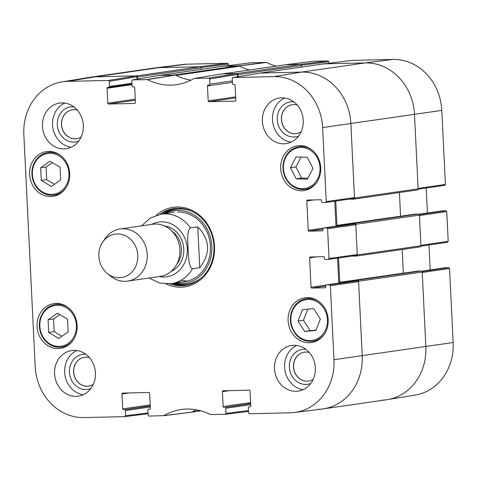 <?xml version="1.0" encoding="UTF-8"?>
<svg xmlns="http://www.w3.org/2000/svg" width="477" height="477" viewBox="0 0 477 477"><rect width="100%" height="100%" fill="white"/><g stroke="black" fill="none" stroke-linecap="round" stroke-linejoin="round"><path stroke-width="0.72" d="M276.123 66.166A59.798 52.947 81.8 0 1 266.619 62.433L251.588 62.708M313.461 61.265L328.009 60.931L300.212 64.407L285.55 64.747L313.461 61.265M301.583 65.2L328.832 61.789L328.009 60.931M328.832 61.789L328.903 63.274M444.767 185.297L418.096 189.202L444.767 185.297L445.417 184.414L441.797 110.39A52.16 46.18 -98.2 0 0 393.012 59.428L352.002 60.388M426.188 188.016L427.41 213.004M442.805 210.786L418.943 214.227L442.889 210.78A0.876 0.775 -98.2 0 0 442.722 210.804M442.889 210.78L445.923 210.709L419.277 214.608M447.551 242.238L420.881 246.138L447.551 242.238L448.201 241.35L446.746 211.567L445.923 210.709M428.972 244.951L430.194 269.94M445.59 267.722L421.728 271.163L445.673 267.716A0.876 0.775 -98.2 0 0 445.512 267.74M445.673 267.716L448.708 267.645L422.062 271.544M449.531 268.503L422.223 272.498L425.842 346.517A52.685 46.645 81.8 0 1 387.419 399.625L415.115 395.099A52.16 46.18 -98.2 0 0 453.15 342.522L449.531 268.503L448.708 267.645M186.722 64.192A52.16 46.18 -98.2 0 0 182.584 64.496L154.745 67.978A52.685 46.645 81.8 0 1 158.924 67.668L199.791 66.726L227.589 63.25L186.722 64.192L158.924 67.668A52.685 46.645 -98.2 0 0 153.976 68.086L90.344 77.256A52.685 46.645 81.8 0 1 95.293 76.845A52.685 46.645 -98.2 0 0 89.581 77.375L61.885 81.901A52.16 46.18 81.8 0 1 67.543 81.376L108.416 80.434L109.233 81.293L136.982 76.761L136.16 75.903L95.293 76.845L136.553 75.891A1.097 0.972 81.8 0 1 137.579 76.964L137.68 79.033M201.163 67.519L228.411 64.109L227.589 63.25M228.411 64.109L228.483 65.593M223.856 66.178L238.929 65.915A59.273 52.476 -98.2 0 0 239.311 66.106M387.419 399.625A52.685 46.645 81.8 0 1 381.707 400.155M446.746 211.567L419.438 215.562L420.893 245.345L448.201 241.35M324.277 63.858L365.209 62.91A52.685 46.645 81.8 0 1 414.489 114.385L418.108 188.403L445.417 184.414M285.21 64.842L285.55 64.747L285.21 64.842A59.273 52.476 -98.2 0 1 285.192 64.854M67.531 319.262L68.151 331.885L58.79 338.491L48.69 332.409L48.076 319.787L57.437 313.18L67.531 319.262M77.149 325.517A22.61 20.022 81.8 0 1 60.329 348.359A22.61 20.022 81.8 0 1 37.289 328.838A22.61 20.022 81.8 0 1 53.877 303.605A22.61 20.022 81.8 0 1 77.149 325.517M313.681 308.625L320.323 319.053L315.869 330.46L304.648 331.449L298.006 321.021L302.454 309.615L313.681 308.625M69.714 173.539A22.61 20.022 81.8 0 1 52.899 196.381A22.61 20.022 81.8 0 1 29.854 176.86A22.61 20.022 81.8 0 1 46.442 151.62A22.61 20.022 81.8 0 1 69.714 173.539M328.2 319.721A22.61 20.022 81.8 0 1 311.38 342.564A22.61 20.022 81.8 0 1 288.341 323.042A22.61 20.022 81.8 0 1 304.928 297.803A22.61 20.022 81.8 0 1 328.2 319.721M248.475 410.602L226.015 413.416L225.347 414.304L210.381 414.567A59.798 52.947 -98.2 0 0 182.089 409.409A59.798 52.947 -98.2 0 0 163.879 415.64L148.991 416.069L148.168 415.211L147.912 410.047A0.876 0.775 81.8 0 1 148.651 409.153L148.568 409.159M191.45 412.253L163.879 415.64L191.79 412.158A59.273 52.476 81.8 0 1 196.315 409.791M226.015 413.416L225.758 408.246L250.717 404.651M250.669 403.679L224.935 407.388A0.876 0.775 81.8 0 1 225.758 408.246M224.935 407.388L250.663 403.56M250.616 402.594L223.147 406.553A0.876 0.775 -98.2 0 0 223.963 407.412M223.147 406.553L222.413 391.665L229.658 390.615M250.204 406.786L250.043 406.809A0.876 0.775 -98.2 0 0 250.777 405.915L250.049 391.027A0.876 0.775 -98.2 0 0 249.227 390.168L223.153 390.77A0.876 0.775 -98.2 0 0 222.413 391.665M250.043 406.809L249.072 406.833L250.497 406.625M329.529 284.829L326.495 284.9L354.268 280.893L357.774 280.816L329.529 284.829L330.352 285.687L333.972 359.706A52.16 46.18 81.8 0 1 294.416 412.504A52.16 46.18 81.8 0 1 290.278 412.808L249.411 413.75L248.589 412.891L248.332 407.728A0.876 0.775 81.8 0 1 249.072 406.833M325.242 287.762L325.075 287.786A0.876 0.775 -98.2 0 0 325.815 286.892L325.761 285.795A0.876 0.775 81.8 0 1 326.495 284.9M325.075 287.786L311.845 288.09L325.773 286.081M326.065 285.061L311.022 287.232A0.876 0.775 -98.2 0 0 311.845 288.09M311.022 287.232L309.585 257.884L316.829 256.841M326.745 227.893L323.71 227.964L351.483 223.957L354.989 223.88L326.745 227.893L327.568 228.751L329.023 258.534L328.367 259.422L325.254 259.5A0.876 0.775 81.8 0 1 324.432 258.641L324.378 257.544A0.876 0.775 -98.2 0 0 323.555 256.686L310.324 256.996A0.876 0.775 -98.2 0 0 309.585 257.884M322.458 230.82L322.291 230.844A0.876 0.775 -98.2 0 0 323.03 229.95L322.977 228.859A0.876 0.775 81.8 0 1 323.71 227.964M322.291 230.844L309.06 231.154L322.989 229.145M323.281 228.125L308.237 230.296A0.876 0.775 -98.2 0 0 309.06 231.154M308.237 230.296L306.8 200.948L314.045 199.905M235.256 101.076L235.089 101.1A0.876 0.775 -98.2 0 0 235.829 100.206L235.101 85.311A0.876 0.775 -98.2 0 0 234.279 84.453L233.307 84.477A0.876 0.775 81.8 0 1 232.484 83.618L232.227 78.449L232.871 77.566L273.834 76.612A52.16 46.18 81.8 0 1 322.619 127.58L326.238 201.598L325.582 202.487L322.47 202.558A0.876 0.775 81.8 0 1 321.647 201.705L321.593 200.608A0.876 0.775 -98.2 0 0 320.771 199.75L307.54 200.054A0.876 0.775 -98.2 0 0 306.8 200.948M235.089 101.1L209.015 101.702L235.71 97.851M235.662 96.879L208.193 100.844A0.876 0.775 -98.2 0 0 209.015 101.702M208.193 100.844L207.465 85.949L232.418 82.354M232.353 80.905L209.91 84.143A0.876 0.775 81.8 0 1 209.17 85.037L208.199 85.055A0.876 0.775 -98.2 0 0 207.465 85.949M209.91 84.143L209.653 78.973L237.403 74.442L236.58 73.583L221.924 73.923L194.282 78.449L208.837 78.115L209.653 78.973M193.942 78.544L194.282 78.449L193.942 78.544A59.798 52.947 -98.2 0 1 177.474 84.524A59.798 52.947 -98.2 0 1 147.447 79.623L175.303 75.086L160.105 75.378M134.836 103.396L134.669 103.42A0.876 0.775 -98.2 0 0 135.408 102.525L134.681 87.631A0.876 0.775 -98.2 0 0 133.858 86.772L132.886 86.796A0.876 0.775 81.8 0 1 132.063 85.938L131.813 80.768L132.451 79.886L147.447 79.623M134.669 103.42L108.595 104.022L135.289 100.17M135.241 99.198L107.772 103.163A0.876 0.775 -98.2 0 0 108.595 104.022M107.772 103.163L107.045 88.269L132.004 84.673M131.932 83.225L109.489 86.462A0.876 0.775 81.8 0 1 108.75 87.351L107.778 87.374A0.876 0.775 -98.2 0 0 107.045 88.269M109.489 86.462L109.233 81.293M148.055 412.921L125.594 415.735L124.855 416.63L83.988 417.572A52.16 46.18 81.8 0 1 35.203 366.61L23.85 134.478A52.16 46.18 81.8 0 1 61.885 81.901M125.594 415.735L125.338 410.566L150.297 406.964M150.249 405.999L124.521 409.707A0.876 0.775 81.8 0 1 125.338 410.566M124.521 409.707L150.243 405.879M150.195 404.913L122.726 408.872A0.876 0.775 -98.2 0 0 123.543 409.731M122.726 408.872L121.993 393.978L129.237 392.935M149.784 409.105L149.623 409.129A0.876 0.775 -98.2 0 0 150.356 408.234L149.629 393.34A0.876 0.775 -98.2 0 0 148.812 392.488L122.732 393.09A0.876 0.775 -98.2 0 0 121.993 393.978M149.623 409.129L148.651 409.153M166.079 283.976A40.169 35.566 -98.2 0 0 209.528 268.825A40.169 35.566 -98.2 0 0 202.141 217.595A40.169 35.566 -98.2 0 0 156.182 215.336M95.442 372.889A23.051 20.41 81.8 0 1 78.294 396.172A23.051 20.41 81.8 0 1 54.807 376.275A23.051 20.41 81.8 0 1 71.717 350.547A23.051 20.41 81.8 0 1 95.442 372.889M315.351 367.809A23.051 20.41 81.8 0 1 298.208 391.098A23.051 20.41 81.8 0 1 274.722 371.195A23.051 20.41 81.8 0 1 291.632 345.467A23.051 20.41 81.8 0 1 315.351 367.809M303.253 120.353A23.051 20.41 81.8 0 1 286.105 143.637A23.051 20.41 81.8 0 1 262.618 123.734A23.051 20.41 81.8 0 1 279.528 98.012A23.051 20.41 81.8 0 1 303.253 120.353M83.338 125.427A23.051 20.41 81.8 0 1 66.196 148.717A23.051 20.41 81.8 0 1 42.703 128.814A23.051 20.41 81.8 0 1 59.613 103.086A23.051 20.41 81.8 0 1 83.338 125.427M320.765 167.743A22.61 20.022 81.8 0 1 303.944 190.585A22.61 20.022 81.8 0 1 280.905 171.058A22.61 20.022 81.8 0 1 297.493 145.825A22.61 20.022 81.8 0 1 320.765 167.743M76.553 138.676A14.59 12.921 81.8 0 1 61.581 124.527A14.59 12.921 81.8 0 1 72.385 109.793M308.565 381.057A14.59 12.921 81.8 0 1 293.599 366.908A14.59 12.921 81.8 0 1 304.404 352.175M88.65 386.137A14.59 12.921 81.8 0 1 73.685 371.988A14.59 12.921 81.8 0 1 84.489 357.249M296.461 133.596A14.59 12.921 81.8 0 1 281.496 119.447A14.59 12.921 81.8 0 1 292.3 104.713M59.78 314.593L53.531 319L54.145 331.622L61.903 336.291M48.076 319.787L53.531 319M48.69 332.409L54.145 331.622M307.784 309.144L303.455 320.24L310.098 330.668L315.995 330.144M298.006 321.021L303.455 320.24M304.648 331.449L310.098 330.668M60.102 167.284L60.716 179.901L51.355 186.513L41.261 180.425L40.64 167.809L50.002 161.202L60.102 167.284M52.345 162.609L46.096 167.022L46.71 179.638L54.467 184.313M40.64 167.809L46.096 167.022M41.261 180.425L46.71 179.638M312.995 168.411L307.426 179.149L296.193 178.863L290.463 167.707L296.032 156.969L307.266 157.255L312.995 168.411M301.017 157.094L295.919 166.92L301.649 178.076L307.898 178.237M290.463 167.707L295.919 166.92M296.193 178.863L301.649 178.076M172.191 283.547A38.858 34.404 -98.2 0 0 186.173 285.282M175.083 208.407A38.858 34.404 -98.2 0 0 162.168 214.018M175.125 283.123A36.675 32.472 -98.2 0 0 211.889 249.668A36.675 32.472 -98.2 0 0 177.563 210.446A36.675 32.472 -98.2 0 0 165.096 213.601M177.647 281.943A35.125 31.1 -98.2 0 0 210.5 248.213A35.125 31.1 -98.2 0 0 177.599 211.997M181.075 280.279A35.125 31.1 -98.2 0 0 187.884 281.042M136.982 76.761L137.102 79.128M191.015 80.136A59.273 52.476 81.8 0 1 175.303 75.086M237.403 74.442L237.522 76.809M325.666 202.469L353.827 198.468L354.483 197.579L350.863 123.561A52.685 46.645 -98.2 0 0 301.583 72.081L260.525 73.059M334.782 201.175L336.005 226.187M328.45 259.405L356.611 255.404L357.267 254.521L355.806 224.739L354.989 223.88M337.567 258.111L338.789 283.123M294.416 412.504L322.255 409.022A52.685 46.645 -98.2 0 0 362.216 355.693L358.597 281.674L357.774 280.816M73.828 106.884A17.667 15.64 -98.2 0 0 57.341 124.807A17.667 15.64 -98.2 0 0 78.753 141.055M81.203 136.899A14.59 12.921 81.8 0 1 76.499 138.682A14.59 12.921 81.8 0 1 61.479 124.539A14.59 12.921 81.8 0 1 72.337 109.799A14.59 12.921 81.8 0 1 77.352 110.181M64.771 103.086A23.051 20.41 -98.2 0 0 52.804 127.359A23.051 20.41 -98.2 0 0 71.139 147.262M85.926 354.345A17.667 15.64 -98.2 0 0 69.445 372.269A17.667 15.64 -98.2 0 0 90.857 388.516M93.307 384.361A14.59 12.921 81.8 0 1 88.603 386.143A14.59 12.921 81.8 0 1 73.583 372A14.59 12.921 81.8 0 1 84.435 357.261A14.59 12.921 81.8 0 1 89.455 357.643M76.869 350.541A23.051 20.41 -98.2 0 0 64.908 374.821A23.051 20.41 -98.2 0 0 83.242 394.723M305.84 349.265A17.667 15.64 -98.2 0 0 289.36 367.189A17.667 15.64 -98.2 0 0 310.765 383.436M313.222 379.281A14.59 12.921 81.8 0 1 308.518 381.063A14.59 12.921 81.8 0 1 293.498 366.92A14.59 12.921 81.8 0 1 304.35 352.181A14.59 12.921 81.8 0 1 309.364 352.563M296.783 345.467A23.051 20.41 -98.2 0 0 284.817 369.741A23.051 20.41 -98.2 0 0 303.151 389.643M293.737 101.81A17.667 15.64 -98.2 0 0 277.256 119.727A17.667 15.64 -98.2 0 0 298.668 135.981M301.118 131.819A14.59 12.921 81.8 0 1 296.414 133.608A14.59 12.921 81.8 0 1 281.394 119.465A14.59 12.921 81.8 0 1 292.246 104.719A14.59 12.921 81.8 0 1 297.266 105.107M284.68 98.006A23.051 20.41 -98.2 0 0 272.719 122.279A23.051 20.41 -98.2 0 0 291.053 142.182M159.896 214.376A38.858 34.404 81.8 0 1 173.974 208.55A38.858 34.404 81.8 0 1 213.565 242.095A38.858 34.404 81.8 0 1 185.064 285.461A38.858 34.404 81.8 0 1 169.913 283.845M197.758 226.867C210.142 239.728 210.81 253.347 199.756 267.722L192.481 268.772C188.451 267.162 188.588 255.72 188.075 248.833C187.908 241.899 186.662 230.653 190.484 227.917L197.758 226.867L199.756 267.722M98.852 256.28A21.954 19.438 81.8 0 1 102.716 242.095A21.954 19.438 81.8 0 1 129.804 238.595A21.954 19.438 81.8 0 1 134.204 269.123A21.954 19.438 81.8 0 1 107.236 273.41A21.954 19.438 81.8 0 1 98.852 256.28M102.716 242.095L105.149 238.548A26.342 23.325 81.8 0 1 120.103 228.96A26.342 23.325 81.8 0 1 146.946 251.701A26.342 23.325 81.8 0 1 127.621 281.102A26.342 23.325 81.8 0 1 110.569 276.129L107.236 273.41M120.103 228.96L152.777 224.244A26.342 23.325 81.8 0 1 179.62 246.991A26.342 23.325 81.8 0 1 160.296 276.392L127.621 281.102M201.282 69.38L201.205 67.794A1.097 0.972 -98.2 0 0 200.179 66.72L158.924 67.668L95.293 76.845L67.543 81.376M159.497 75.467A1.097 0.972 81.8 0 1 159.908 75.354L174.272 75.02L237.904 65.85L223.534 66.178A1.097 0.972 -98.2 0 0 223.331 66.208M175.679 75.283A4.388 3.888 81.8 0 1 175.959 75.408A59.273 52.476 -98.2 0 0 191.038 80.124M249.692 69.976A59.273 52.476 81.8 0 1 239.585 66.231A4.388 3.888 -98.2 0 0 237.904 65.85M222.193 73.941A4.388 3.888 81.8 0 1 222.604 73.905L236.974 73.577A1.097 0.972 81.8 0 1 237.999 74.645L238.101 76.714M301.702 67.06L301.625 65.474A1.097 0.972 -98.2 0 0 300.599 64.401L286.236 64.729A4.388 3.888 -98.2 0 0 285.818 64.765L222.395 73.911M259.911 73.148A1.097 0.972 81.8 0 1 260.323 73.035L301.583 72.081A52.685 46.645 81.8 0 1 350.863 123.561L354.5 198.021A1.097 0.972 81.8 0 1 353.582 199.136L350.47 199.207A0.656 0.584 81.8 0 1 350.029 199.01M353.785 199.106L417.214 189.959A1.097 0.972 -98.2 0 0 418.132 188.844L414.489 114.385A52.685 46.645 -98.2 0 0 365.209 62.91L323.955 63.858A1.097 0.972 -98.2 0 0 323.752 63.888M335.754 201.038L336.941 225.388A1.097 0.972 -98.2 0 0 337.156 226.02M336.941 225.388L400.573 216.218A1.097 0.972 81.8 0 1 400.573 216.218L399.41 192.535M351.096 224.011L351.096 223.969A0.656 0.584 81.8 0 1 351.644 223.296L354.763 223.224A1.097 0.972 81.8 0 1 355.788 224.297L357.285 254.956A1.097 0.972 81.8 0 1 356.367 256.071L353.254 256.143A0.656 0.584 81.8 0 1 352.813 255.946M356.569 256.042L419.998 246.901A1.097 0.972 -98.2 0 0 420.917 245.78L419.414 215.121A1.097 0.972 -98.2 0 0 418.389 214.048L415.276 214.119A0.656 0.584 -98.2 0 0 415.151 214.137M338.539 257.974L339.725 282.33A1.097 0.972 -98.2 0 0 339.94 282.956M403.357 273.178A1.097 0.972 81.8 0 1 403.357 273.154L402.2 249.471M353.88 280.947L353.88 280.905A0.656 0.584 81.8 0 1 354.435 280.237L357.547 280.16A1.097 0.972 81.8 0 1 358.573 281.233L362.216 355.693A52.685 46.645 81.8 0 1 323.024 408.914A52.685 46.645 81.8 0 1 318.076 409.332M323.024 408.914L386.656 399.744A52.685 46.645 -98.2 0 0 425.842 346.517L422.199 272.063A1.097 0.972 -98.2 0 0 421.173 270.99L418.061 271.061A0.656 0.584 -98.2 0 0 417.935 271.079M196.339 409.797A59.273 52.476 -98.2 0 0 192.41 411.806A4.388 3.888 81.8 0 1 192.159 411.937M238.929 65.915L266.619 62.433M266.279 62.356L238.583 65.832M223.922 66.172L251.725 62.69M324.342 63.852L352.145 60.37M322.619 127.58L441.797 110.39M333.972 359.706L453.15 342.522M273.834 76.612L301.583 72.081L365.209 62.91L393.012 59.428M49.894 343.905A20.636 18.269 81.8 0 1 48.04 308.255A20.636 18.269 81.8 0 1 76.403 325.344A20.636 18.269 81.8 0 1 49.894 343.905M311.225 340.566A20.636 18.269 81.8 0 1 292.365 311.165A20.636 18.269 81.8 0 1 323.901 308.38A20.636 18.269 81.8 0 1 311.225 340.566M311.714 341.377A21.513 19.05 -98.2 0 0 312.638 341.276A21.513 19.05 -98.2 0 0 324.318 334.18M319.703 302.191A21.513 19.05 -98.2 0 0 306.496 298.685C299.073 300.069 294.029 304.672 291.364 312.483C290.058 316.901 290.04 321.373 291.298 325.898C294.983 336.333 301.786 341.496 311.702 341.383L317.324 340.596M49.948 344.621A21.513 19.05 -98.2 0 0 61.587 347.071A21.513 19.05 -98.2 0 0 73.267 339.976M68.652 307.987A21.513 19.05 -98.2 0 0 55.445 304.487C48.022 305.87 42.978 310.467 40.312 318.278C39.013 322.696 38.989 327.168 40.247 331.694C41.946 337.37 45.148 341.675 49.846 344.603C53.567 346.803 57.478 347.626 61.587 347.071L66.273 346.397M42.459 191.927A20.636 18.269 81.8 0 1 40.611 156.277A20.636 18.269 81.8 0 1 68.968 173.36A20.636 18.269 81.8 0 1 42.459 191.927M42.513 192.636A21.513 19.05 -98.2 0 0 54.151 195.093A21.513 19.05 -98.2 0 0 65.832 187.998M61.223 156.009A21.513 19.05 -98.2 0 0 48.016 152.503C40.593 153.886 35.548 158.489 32.883 166.3C31.577 170.718 31.554 175.19 32.812 179.716C34.517 185.392 37.719 189.691 42.411 192.625C46.132 194.825 50.049 195.648 54.151 195.093L58.838 194.413M285.938 177.885A20.636 18.269 81.8 0 1 301.577 147.476A20.636 18.269 81.8 0 1 317.67 178.815A20.636 18.269 81.8 0 1 285.938 177.885M285.669 178.243A21.513 19.05 -98.2 0 0 305.202 189.291A21.513 19.05 -98.2 0 0 316.883 182.202M312.274 150.213A21.513 19.05 -98.2 0 0 299.061 146.707C291.638 148.091 286.599 152.688 283.928 160.505C282.199 166.592 282.742 172.495 285.562 178.225C290.201 186.358 296.754 190.049 305.202 189.291L309.889 188.618M177.718 208.24A38.661 34.231 -98.2 0 0 162.568 213.964M172.596 283.487A38.661 34.231 -98.2 0 0 188.743 284.697M191.963 211.353A37.796 33.468 -98.2 0 0 179.585 209.021A37.796 33.468 -98.2 0 0 164.177 213.732M174.2 283.26A37.796 33.468 -98.2 0 0 201.532 277.692M174.958 75.008L147.101 79.54M132.546 79.874L160.296 75.348M236.58 73.583L208.837 78.115M124.998 416.612L148.097 413.72M225.412 414.292L248.517 411.401L225.347 414.304M330.352 285.687L358.597 281.674M357.267 254.521L329.023 258.534M354.483 197.579L326.238 201.598M327.568 228.751L355.806 224.739M232.967 77.554L260.716 73.029M136.16 75.903L108.416 80.434M108.917 87.327L131.968 84.006L108.834 87.345M192.481 268.772A35.125 31.1 81.8 0 1 171.201 283.69L184.331 281.8M174.302 212.271L161.172 214.161A35.125 31.1 81.8 0 1 190.484 227.917M151.603 224.417A27.66 24.488 81.8 0 1 186.99 245.929A27.66 24.488 81.8 0 1 159.121 276.559M171.893 231.101A21.954 19.438 81.8 0 1 176.699 264.419M164.505 225.931A23.707 20.994 81.8 0 1 183.526 246.424A23.707 20.994 81.8 0 1 171.07 271.461M200.179 66.72L136.553 75.891M201.205 67.794L137.579 76.964M223.534 66.178L159.908 75.354M239.585 66.231L175.959 75.408M286.236 64.729L222.604 73.905M300.599 64.401L236.974 73.577M301.625 65.474L237.999 74.645M323.955 63.858L260.323 73.035M418.132 188.844L354.5 198.021M415.276 214.119L351.644 223.296M418.389 214.048L354.763 223.224M419.414 215.121L355.788 224.297M420.917 245.78L357.285 254.956M403.357 273.154L339.725 282.33M418.061 271.061L354.435 280.237M421.173 270.99L357.547 280.16M422.199 272.063L358.573 281.233M200.28 410.673L192.41 411.806M285.479 64.753L313.389 61.271M251.653 62.696L223.886 66.172M352.074 60.376L324.306 63.852M306.496 298.685L311.183 298.012M55.445 304.487L60.132 303.807M48.016 152.503L52.697 151.829M299.061 146.707L303.748 146.034M191.521 412.247L163.611 415.729M221.829 73.929L194.187 78.461M148.097 413.726L124.926 416.624M250.508 406.619L248.988 406.839M354.184 280.905L326.411 284.906M328.367 259.422L356.611 255.404M325.582 202.487L353.827 198.468M351.4 223.963L323.627 227.97M260.621 73.035L232.871 77.566M160.2 75.354L132.451 79.886M161.172 214.161L150.273 218.043L141.49 225.871M149.009 278.019L159.646 283.052L171.201 283.69M223.433 66.19L159.801 75.36M323.853 63.87L260.221 73.047M417.315 189.953L353.684 199.13M415.217 214.125L351.585 223.302M420.1 246.889L356.468 256.066M418.001 271.067L354.369 280.237M200.877 410.834L191.808 412.146"/></g></svg>

